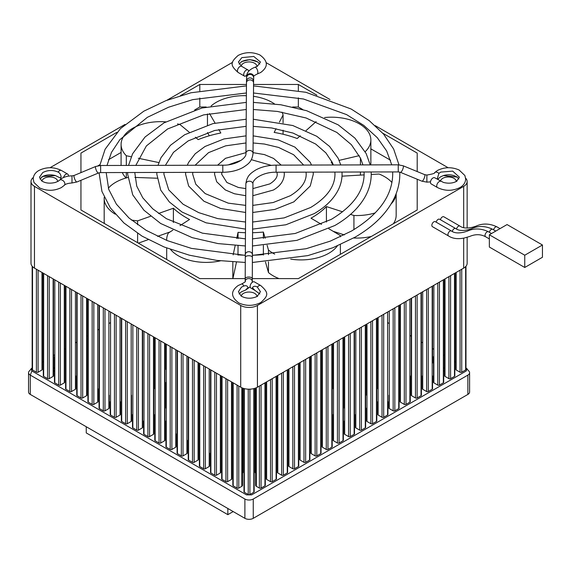 <?xml version="1.0" encoding="UTF-8"?>
<svg xmlns="http://www.w3.org/2000/svg" width="571" height="571" viewBox="0 0 571 571"><rect width="100%" height="100%" fill="white"/><g stroke="black" fill="none" stroke-linecap="round" stroke-linejoin="round"><path stroke-width="0.86" d="M448.535 235.959A2.876 1.663 120 0 1 447.935 234.638A2.876 1.663 120 0 1 449.191 231.74A2.876 1.663 120 0 1 451.411 230.97L435.316 221.676A2.876 1.663 120 0 0 433.096 222.447A2.876 1.663 120 0 0 431.84 225.345A2.876 1.663 120 0 0 432.44 226.666L448.535 235.959C452.653 238.678 458.013 239.342 464.601 237.943L469.662 236.465C475.358 234.017 480.675 234.117 485.614 236.765L489.354 238.921M452.275 231.441A2.876 1.663 120 0 1 455.658 228.521L439.563 219.228A2.876 1.663 120 0 0 436.173 222.176M456.522 228.992A2.876 1.663 120 0 1 459.905 226.066L443.81 216.773A2.876 1.663 120 0 0 440.427 219.721M57.678 181.535A7.88 4.554 0 0 0 52.81 177.331A7.88 4.554 0 0 0 44.217 178.316A7.88 4.554 0 0 0 41.947 181.086M256.957 296.563A7.88 4.554 0 0 0 252.068 292.381A7.88 4.554 0 0 0 243.496 293.373A7.88 4.554 0 0 0 241.226 296.142M456.236 181.507A7.88 4.554 0 0 0 451.347 177.324A7.88 4.554 0 0 0 442.782 178.316A7.88 4.554 0 0 0 440.498 181.15M256.957 66.486A7.88 4.554 0 0 0 256.957 66.479A7.88 4.554 0 0 0 252.089 62.275A7.88 4.554 0 0 0 243.496 63.26A7.88 4.554 0 0 0 241.219 66.086M108.34 188.202A39.413 22.754 180 0 1 115.727 182.277A39.413 22.754 180 0 1 127.768 177.531M126.319 165.426L126.319 155.74A39.413 22.754 180 0 1 121.095 144.42A39.413 22.754 180 0 1 132.643 128.332A39.413 22.754 180 0 1 165.754 121.866M177.495 123.886A39.413 22.754 180 0 1 180.115 124.678L189.294 132.244M211.113 105.978A39.413 22.754 180 0 1 216.245 102.33A39.413 22.754 180 0 1 246.372 95.7M253.46 96.313A39.413 22.754 180 0 1 274.43 103.872M282.003 112.144A39.413 22.754 180 0 1 283.073 114.964L283.073 122.915M283.073 134.242L283.073 130.202M463.688 227.672L463.688 186.36L257.435 305.442L257.435 387.188A11.827 6.831 180 0 1 240.712 387.188L34.46 268.106A11.827 6.831 180 0 1 30.998 263.281L30.998 181.535A11.827 6.831 0 0 0 34.46 186.36L34.46 268.106M463.688 186.36A11.827 6.831 0 0 0 467.149 181.535A11.827 6.831 0 0 0 465.622 178.181M448.128 167.724L375.275 125.663M329.981 99.511L266.293 62.746M232.661 62.275L166.803 100.303M124.978 124.449L50.027 167.724M33.361 177.445A11.827 6.831 0 0 0 30.998 181.535M240.712 387.188L240.712 305.442L34.46 186.36M240.712 305.442A11.827 6.831 0 0 0 257.435 305.442M180.45 95.635L199.8 84.465L246.458 84.465M253.553 84.465L298.348 84.465L316.926 95.193M382.827 133.243L417.201 153.092L417.201 171.557M417.201 209.978L417.201 179.237L417.201 209.978L298.348 278.605L252.296 278.605M245.202 278.605L199.8 278.605L80.946 209.978L80.946 180.308L80.946 209.978M80.946 172.62L80.946 153.092L116.827 132.372M467.149 237.243L467.149 263.281A11.827 6.831 180 0 1 463.688 268.106L257.435 387.188M173.398 222.504L173.398 208.237L158.531 213.483M150.573 216.288L137.604 220.863A39.413 22.754 180 0 1 131.344 219.999M137.604 242.696L137.604 233.368M137.604 224.788L137.604 220.863M170.079 231.933L157.525 236.365M148.253 239.634L138.353 243.125M173.398 208.237A88.683 51.204 0 0 0 189.565 219.5L180.022 225.595M172.877 230.149L168.409 232.997A39.413 22.754 180 0 0 166.689 239.642A39.413 22.754 180 0 0 166.718 240.391M220.413 260.847A39.413 22.754 180 0 1 170.536 249.441M232.832 278.605L232.832 261.961M238.043 238.578L238.043 232.34L236.708 238.5M235.188 245.509L233.154 254.873M238.043 245.687L237.986 255.137M236.458 262.168L232.897 278.605M238.043 232.34A88.683 51.204 0 0 0 245.473 232.697M252.568 232.697A88.683 51.204 0 0 0 263.381 232.069L265.144 238.285M238.043 254.866A88.683 51.204 0 0 0 245.302 255.223M252.403 255.23A88.683 51.204 0 0 0 263.381 254.595L263.381 245.53M263.381 238.414L263.381 232.069M267.114 245.245L268.47 250.034L268.47 254.673M263.381 254.595L263.502 255.001M265.479 261.996L268.47 272.56L268.47 261.789M328.846 228.75L340.287 235.523A39.413 22.754 180 0 1 340.38 236.822M337.34 245.93A39.413 22.754 180 0 1 290.703 259.127M274.694 254.116A39.413 22.754 180 0 1 268.47 250.034M279.062 278.605A39.413 22.754 180 0 1 268.47 272.56M326.426 222.026L326.426 206.581A88.683 51.204 0 0 1 310.995 218.186L321.509 224.41M326.426 206.581L342.55 211.805M350.537 214.389L353.927 215.488L353.927 229.599M333.1 231.269L344.327 234.909M371.229 174.476L379.058 174.027A39.413 22.754 180 0 1 391.942 182.534M396.138 193.676A39.413 22.754 180 0 1 391.078 203.975M375.218 212.89A39.413 22.754 180 0 1 353.927 215.488M396.167 193.598L396.167 215.317A39.413 22.754 180 0 1 393.369 223.739M371.343 236.458A39.413 22.754 180 0 1 353.927 238.014M342.008 176.168L364.134 174.89M333 164.99A88.683 51.204 0 0 0 331.223 162.235L332.108 162.028M339.145 160.372L359.259 155.647M360.429 175.104L360.429 172.014M360.429 164.919L360.429 157.981M324.564 117.54A39.413 22.754 180 0 1 370.865 139.945A39.413 22.754 180 0 1 365.197 151.708M370.865 139.945L370.865 162.478A39.413 22.754 180 0 1 370.643 164.898M276.057 128.703L274.159 132.422A88.683 51.204 0 0 1 297.191 138.525L300.267 135.777M306.085 130.573L316.106 121.616M279.412 122.13L283.073 114.964M209.329 135.762L207.466 132.529M207.466 125.106L207.466 113.986M195.325 137.218L198.208 139.595A88.683 51.204 0 0 1 220.827 133L218.8 129.51M215.06 123.086L209.507 113.543M126.048 177.995A39.413 22.754 180 0 1 122.301 172.535M126.319 177.916L126.319 172.521M158.859 162.578L138.318 158.26M131.223 156.768L126.319 155.74M157.054 178.216L134.884 177.417M292.659 106.998L298.348 106.998L298.348 97.869M298.348 90.632L298.348 84.465M298.348 106.998L302.78 109.553M370.865 148.867L390.557 160.237M98.019 165.761L99.932 164.655M108.476 159.723L121.095 152.436M194.64 109.982L199.8 106.998L199.8 98.026M199.8 90.775L199.8 84.465M199.8 106.998L206.217 106.998M104.45 223.554A39.413 22.754 180 0 1 104.186 220.898L104.186 198.373A39.413 22.754 180 0 1 104.229 197.252M115.214 214.154A39.413 22.754 180 0 1 104.186 198.373M489.354 234.781L489.354 247.043L524.749 267.478L542.45 257.264L542.45 245.002L507.055 224.567L489.354 234.781L524.749 255.216L524.749 267.478M542.45 245.002L524.749 255.216M456.507 181.357L459.37 177.174L452.682 171.122L440.755 172.092L438.885 173.406L437.436 178.195L437.807 179.144L440.569 176.824L443.417 175.583L457.171 177.096L458.891 179.008M239.063 293.944L241.469 291.774L245.623 290.047L248.028 287.541C247.364 285.8 245.951 285.293 243.81 286.035L241.469 287.149L238.421 291.702L241.183 296.113C246.215 298.783 251.533 298.904 257.136 296.456L260.447 291.702L257.4 287.149C255.266 285.785 253.595 285.985 252.403 287.727L254.937 290.389L259.805 293.944M246.579 77.913A3.547 3.512 1.5 0 1 246.579 77.827L246.593 76.535A3.547 2.898 0.4 0 1 246.593 76.535C246.636 73.002 248.856 70.147 253.253 67.97L257.4 66.236L260.447 62.018L253.767 56.458L241.833 57.635L238.421 62.018L241.469 66.236L248.007 69.969A3.547 2.048 120 0 0 245.273 70.918A3.547 2.048 120 0 0 243.724 74.494A3.547 2.048 120 0 0 244.459 76.114A3.547 2.048 120 0 0 245.009 76.278L246.708 75.301M39.977 179.008L42.732 176.446L55.458 175.583L60.055 177.874L61.118 177.296C60.961 174.762 59.955 173.027 58.121 172.092C52.939 169.83 47.807 169.994 42.732 172.578L39.506 177.174L41.697 180.914C45.316 183.241 49.898 183.748 55.458 182.427L58.306 181.185L61.068 178.866C64.109 176.896 67.749 175.897 71.989 175.868L72.003 182.941M239.063 64.073L241.833 61.49L249.905 59.634L257.692 61.904L259.805 64.073M257.221 296.413L257.692 296.113M440.755 181.292A3.547 2.048 120 0 0 438.121 182.527A3.547 2.048 120 0 0 436.736 185.925A3.547 2.048 120 0 0 437.465 187.552L431.198 183.926A3.547 2.048 120 0 1 430.463 182.306A3.547 2.048 120 0 1 432.011 178.737A3.547 2.048 120 0 1 434.745 177.781L443.417 182.427C448.321 183.684 452.66 183.341 456.422 181.407L457.171 180.914M254.937 290.389L250.869 288.041A3.547 2.048 -60 0 1 250.134 286.414A3.547 2.048 -60 0 1 251.683 282.845A3.547 2.048 -60 0 1 254.416 281.896L260.683 285.514A3.547 2.048 -60 0 0 257.4 287.149M248.713 71.204A3.547 2.048 120 0 0 248.007 69.969M63.545 177.524A3.547 2.048 -60 0 1 67.678 174.084A3.547 2.048 -60 0 1 68.413 175.704A3.547 2.048 -60 0 1 68.384 176.146M444.666 367.603A4.925 2.848 0 0 0 443.688 368.58M443.688 370.393A4.925 2.848 0 0 0 444.666 371.371M465.979 367.845L469.084 371.314A5.91 3.412 180 0 1 469.598 372.706L469.598 392.013A5.91 3.412 180 0 1 467.863 394.425L253.253 518.332A5.91 3.412 180 0 1 244.895 518.332L30.284 394.425A5.91 3.412 180 0 1 28.55 392.013L28.55 372.706A5.91 3.412 180 0 1 29.064 371.314L32.162 367.845M469.598 372.706A5.91 3.412 180 0 1 467.863 375.118L253.253 499.025A5.91 3.412 180 0 1 244.895 499.025L30.284 375.118A5.91 3.412 180 0 1 28.55 372.706M53.481 371.371A4.925 2.848 0 0 0 54.459 370.393M54.459 368.58A4.925 2.848 0 0 0 53.481 367.603M467.007 368.63L466.257 370.972L251.647 494.879L246.501 494.879L31.89 370.972L31.141 368.63M42.333 361.971L43.31 361.407M53.481 355.533L54.459 354.969M64.63 349.102L65.608 348.531M75.779 342.664L76.757 342.1M86.928 336.226L87.905 335.662M98.076 329.788L99.054 329.224M109.225 323.35L110.203 322.786M387.945 322.786L388.922 323.35M399.093 329.224L400.071 329.788M410.242 335.662L411.22 336.226M421.391 342.1L422.369 342.664M432.54 348.531L433.517 349.102M443.688 354.969L444.666 355.533M454.83 361.407L455.815 361.971M42.333 272.652L42.333 369.487A1.185 0.685 0 0 1 41.99 369.972L38.086 372.221A1.185 0.685 0 0 1 36.416 372.221L32.511 369.972A1.185 0.685 -0 0 1 32.162 369.487L32.162 266.236M254.159 388.523L254.159 491.781A1.185 0.685 0 0 1 253.81 492.266L249.912 494.515A1.185 0.685 0 0 1 248.235 494.515L244.338 492.266A1.185 0.685 -0 0 1 243.988 491.781L243.988 388.523M465.979 266.236L465.979 369.487A1.185 0.685 0 0 1 465.636 369.972L461.732 372.221A1.185 0.685 0 0 1 460.062 372.221L456.158 369.972A1.185 0.685 -0 0 1 455.815 369.487L455.815 272.652M255.63 473.038L255.487 472.952A1.185 0.685 -0 0 1 255.137 472.474L255.137 388.223M276.457 376.203L276.457 478.912A1.185 0.685 0 0 1 276.107 479.39L272.21 481.646A1.185 0.685 0 0 1 270.533 481.646L266.636 479.39A1.185 0.685 -0 0 1 266.286 478.912L266.286 382.078M54.459 356.611L54.459 382.363A1.185 0.685 -0 0 0 54.809 382.841L58.713 385.097A1.185 0.685 0 0 0 60.383 385.097L64.287 382.841A1.185 0.685 0 0 0 64.63 382.363L64.63 285.529M287.606 369.765L287.606 472.474A1.185 0.685 0 0 1 287.256 472.952L283.359 475.208A1.185 0.685 0 0 1 281.681 475.208L277.784 472.952A1.185 0.685 -0 0 1 277.435 472.474L277.435 375.639M309.903 356.896L309.903 459.598A1.185 0.685 0 0 1 309.553 460.083L305.656 462.332A1.185 0.685 0 0 1 303.979 462.332L300.082 460.083A1.185 0.685 -0 0 1 299.732 459.598L299.732 362.763M298.754 363.334L298.754 466.036A1.185 0.685 0 0 1 298.405 466.521L294.508 468.77A1.185 0.685 0 0 1 292.83 468.77L288.933 466.521A1.185 0.685 -0 0 1 288.583 466.036L288.583 369.201M321.052 350.458L321.052 453.16A1.185 0.685 0 0 1 320.702 453.645L316.805 455.901A1.185 0.685 0 0 1 315.128 455.901L311.231 453.645A1.185 0.685 -0 0 1 310.881 453.16L310.881 356.333M332.201 344.02L332.201 446.729A1.185 0.685 0 0 1 331.851 447.207L327.947 449.463A1.185 0.685 0 0 1 326.277 449.463L322.379 447.207A1.185 0.685 -0 0 1 322.03 446.729L322.03 349.895M354.498 331.151L354.498 433.853A1.185 0.685 0 0 1 354.148 434.338L350.244 436.587A1.185 0.685 0 0 1 348.574 436.587L344.67 434.338A1.185 0.685 -0 0 1 344.327 433.853L344.327 420.977M365.647 324.713L365.647 427.415A1.185 0.685 0 0 1 365.297 427.9L361.393 430.149A1.185 0.685 0 0 1 359.723 430.149L355.819 427.9A1.185 0.685 -0 0 1 355.476 427.415L355.476 414.546M399.093 305.399L399.093 408.108A1.185 0.685 0 0 1 398.744 408.586L394.839 410.842A1.185 0.685 0 0 1 393.169 410.842L389.265 408.586A1.185 0.685 -0 0 1 388.922 408.108L388.922 395.232M387.945 401.67L387.945 414.546A1.185 0.685 0 0 1 387.595 415.024L383.691 417.28A1.185 0.685 0 0 1 382.02 417.28L378.116 415.024A1.185 0.685 -0 0 1 377.774 414.546L377.774 401.67M366.625 408.108L366.625 420.977A1.185 0.685 -0 0 0 366.967 421.462L370.872 423.718A1.185 0.685 0 0 0 372.542 423.718L376.446 421.462A1.185 0.685 0 0 0 376.796 420.977L376.796 318.275M343.349 337.582L343.349 440.291A1.185 0.685 0 0 1 343 440.769L339.095 443.025A1.185 0.685 0 0 1 337.425 443.025L333.521 440.769A1.185 0.685 -0 0 1 333.178 440.291L333.178 414.546M410.242 375.925L410.242 401.67A1.185 0.685 0 0 1 409.892 402.155L405.988 404.404A1.185 0.685 0 0 1 404.318 404.404L400.414 402.155A1.185 0.685 -0 0 1 400.071 401.67L400.071 304.835M432.54 375.925L432.54 388.794A1.185 0.685 0 0 1 432.19 389.279L428.286 391.535A1.185 0.685 0 0 1 426.616 391.535L422.711 389.279A1.185 0.685 -0 0 1 422.369 388.794L422.369 375.925M421.391 292.53L421.391 395.232A1.185 0.685 0 0 1 421.041 395.717L417.137 397.966A1.185 0.685 0 0 1 415.467 397.966L411.563 395.717A1.185 0.685 -0 0 1 411.22 395.232L411.22 298.397M443.688 279.654L443.688 382.363A1.185 0.685 0 0 1 443.339 382.841L439.434 385.097A1.185 0.685 0 0 1 437.764 385.097L433.86 382.841A1.185 0.685 -0 0 1 433.517 382.363L433.517 356.611M242.518 473.038L242.661 472.952A1.185 0.685 0 0 0 243.01 472.474L243.01 388.223M220.713 375.639L220.713 472.474A1.185 0.685 0 0 1 220.363 472.952L216.466 475.208A1.185 0.685 0 0 1 214.789 475.208L210.892 472.952A1.185 0.685 -0 0 1 210.542 472.474L210.542 369.765M209.564 453.16L209.564 466.036A1.185 0.685 0 0 1 209.214 466.521L205.317 468.77A1.185 0.685 0 0 1 203.64 468.77L199.743 466.521A1.185 0.685 -0 0 1 199.393 466.036L199.393 363.334M231.862 382.078L231.862 478.912A1.185 0.685 0 0 1 231.512 479.39L227.615 481.646A1.185 0.685 0 0 1 225.938 481.646L222.04 479.39A1.185 0.685 -0 0 1 221.691 478.912L221.691 376.203M187.267 440.291L187.267 453.16A1.185 0.685 0 0 1 186.917 453.645L183.02 455.901A1.185 0.685 0 0 1 181.342 455.901L177.445 453.645A1.185 0.685 -0 0 1 177.096 453.16L177.096 350.458M176.118 433.853L176.118 446.729A1.185 0.685 0 0 1 175.768 447.207L171.871 449.463A1.185 0.685 0 0 1 170.194 449.463L166.297 447.207A1.185 0.685 -0 0 1 165.947 446.729L165.947 420.977M164.969 343.457L164.969 440.291A1.185 0.685 0 0 1 164.619 440.769L160.722 443.025A1.185 0.685 0 0 1 159.045 443.025L155.148 440.769A1.185 0.685 -0 0 1 154.798 440.291L154.798 414.546M143.649 420.977L143.649 433.853A1.185 0.685 -0 0 0 143.999 434.338L147.903 436.587A1.185 0.685 0 0 0 149.573 436.587L153.478 434.338A1.185 0.685 0 0 0 153.82 433.853L153.82 337.018M131.523 395.232L131.523 420.977A1.185 0.685 0 0 1 131.18 421.462L127.276 423.718A1.185 0.685 0 0 1 125.606 423.718L121.702 421.462A1.185 0.685 -0 0 1 121.352 420.977L121.352 318.275M120.374 401.67L120.374 414.546A1.185 0.685 0 0 1 120.031 415.024L116.127 417.28A1.185 0.685 0 0 1 114.457 417.28L110.553 415.024A1.185 0.685 -0 0 1 110.203 414.546L110.203 401.67M142.671 401.67L142.671 427.415A1.185 0.685 0 0 1 142.329 427.9L138.425 430.149A1.185 0.685 0 0 1 136.755 430.149L132.85 427.9A1.185 0.685 -0 0 1 132.501 427.415L132.501 414.546M87.905 375.925L87.905 388.794M98.076 388.794L98.076 401.67A1.185 0.685 0 0 1 97.734 402.155L93.83 404.404A1.185 0.685 0 0 1 92.159 404.404L88.255 402.155A1.185 0.685 -0 0 1 87.905 401.67L87.905 298.968M86.928 298.397L86.928 395.232A1.185 0.685 0 0 1 86.585 395.717L82.681 397.966A1.185 0.685 0 0 1 81.011 397.966L77.106 395.717A1.185 0.685 -0 0 1 76.757 395.232L76.757 292.53M75.779 375.925L75.779 388.794A1.185 0.685 0 0 1 75.436 389.279L71.532 391.535A1.185 0.685 0 0 1 69.862 391.535L65.958 389.279A1.185 0.685 -0 0 1 65.608 388.794L65.608 286.092M109.225 395.232L109.225 408.108A1.185 0.685 0 0 1 108.883 408.586L104.978 410.842A1.185 0.685 0 0 1 103.308 410.842L99.404 408.586A1.185 0.685 -0 0 1 99.054 408.108L99.054 305.399M198.415 362.763L198.415 459.598A1.185 0.685 0 0 1 198.066 460.083L194.169 462.332A1.185 0.685 0 0 1 192.491 462.332L188.594 460.083A1.185 0.685 -0 0 1 188.244 459.598L188.244 356.896M344.327 408.108L344.327 337.018M53.481 279.091L53.481 375.925A1.185 0.685 0 0 1 53.139 376.403L49.234 378.659A1.185 0.685 0 0 1 47.564 378.659L43.66 376.403A1.185 0.685 -0 0 1 43.31 375.925L43.31 273.216M232.84 382.641L232.84 485.343A1.185 0.685 -0 0 0 233.189 485.828L237.086 488.084A1.185 0.685 0 0 0 238.764 488.084L241.826 486.314A2.363 1.363 0 0 0 242.518 485.343L242.518 388.044M255.63 388.044L255.63 485.343A2.363 1.363 180 0 0 256.322 486.314L259.384 488.084A1.185 0.685 0 0 0 261.061 488.084L264.958 485.828A1.185 0.685 0 0 0 265.308 485.343L265.308 382.641M444.666 279.091L444.666 375.925A1.185 0.685 -0 0 0 445.009 376.403L448.913 378.659A1.185 0.685 0 0 0 450.583 378.659L454.487 376.403A1.185 0.685 0 0 0 454.83 375.925L454.83 273.216M233.189 511.573L227.836 514.664L86.25 432.918L86.25 426.744M227.836 514.664L227.836 508.49M451.411 230.97C454.173 233.068 458.385 233.46 464.052 232.147L467.228 231.191C473.966 228.05 481.053 228.243 488.49 231.776A2.876 1.663 120 0 0 486.271 232.547A2.876 1.663 120 0 0 485.015 235.445A2.876 1.663 120 0 0 485.614 236.765M455.658 228.521C458.42 230.613 462.631 231.005 468.299 229.692L471.475 228.735C478.22 225.595 485.3 225.795 492.737 229.328A2.876 1.663 120 0 0 489.347 232.276M459.905 226.066C462.667 228.164 466.878 228.557 472.545 227.244L475.722 226.287C482.466 223.147 489.554 223.34 496.984 226.873A2.876 1.663 120 0 0 493.594 229.82M463.688 268.106L463.688 238.15M252.939 184.133A3.547 2.898 -179.6 0 0 252.939 184.112A3.547 2.898 -179.6 0 0 252.939 184.098A3.547 2.898 -179.6 0 0 249.399 181.193A3.547 2.898 -179.6 0 0 245.844 184.062A3.547 2.898 -179.6 0 0 245.844 184.076C246.808 175.597 250.84 173.22 255.672 170.022C261.489 166.825 268.284 165.197 276.064 165.133L398.237 164.826L403.169 165.783L424.66 174.633L426.865 175.054L426.88 182.149L430.491 181.864M252.389 257.4A3.547 1.656 -179.7 0 0 252.389 257.393L252.939 184.112C252.025 179.394 262.788 171.9 276.086 172.228L276.064 165.133M276.086 172.228L398.258 171.921L398.237 164.826M398.258 171.921L400.464 172.342A3.547 0.935 -67.6 0 0 401.834 171.107A3.547 0.935 -67.6 0 0 403.419 166.475A3.547 0.935 -67.6 0 0 403.169 165.783M400.464 172.342L421.955 181.193A3.547 0.935 -67.6 0 0 423.325 179.958A3.547 0.935 -67.6 0 0 424.91 175.326A3.547 0.935 -67.6 0 0 424.66 174.633M426.88 182.128L421.955 181.193M438.885 173.406A3.547 2.512 -135.3 0 0 434.567 172.663C435.295 173.22 432.725 174.019 426.865 175.054M252.296 278.705L252.282 281.474A3.547 2.898 -179.6 0 0 252.282 281.46A3.547 2.898 -179.6 0 0 248.735 278.555A3.547 2.898 -179.6 0 0 245.187 281.424L245.202 278.677A3.547 1.656 -179.7 0 0 245.202 278.684A3.547 1.656 -179.7 0 1 248.742 277.035A3.547 1.656 -179.7 0 1 252.296 278.698A3.547 1.656 -179.7 0 1 252.296 278.705L252.389 257.393A3.547 1.656 -179.7 0 0 252.389 257.385A3.547 1.656 -179.7 0 0 248.835 255.722A3.547 1.656 -179.7 0 0 245.294 257.364A3.547 1.656 -179.7 0 0 245.294 257.371L245.309 254.595A3.547 2.898 -179.6 0 0 245.309 254.616M252.403 254.652A3.547 2.898 -179.6 0 0 252.403 254.63A3.547 2.898 -179.6 0 0 248.856 251.725A3.547 2.898 -179.6 0 0 245.309 254.595L245.844 184.062M245.187 281.424A3.547 2.898 -179.6 0 0 245.187 281.439C245.994 281.389 244.823 282.245 241.669 283.973A3.547 1.442 -108.3 0 1 243.81 286.035M246.465 82.781A3.547 2.898 0.4 0 1 246.465 82.766A3.547 2.898 0.4 0 1 250.012 79.897A3.547 2.898 0.4 0 1 253.56 82.802A3.547 2.898 0.4 0 1 253.56 82.816L253.032 153.356C252.068 161.814 248.035 164.191 243.196 167.389C237.379 170.586 230.584 172.214 222.804 172.278L222.79 165.183C236.087 165.511 246.843 158.017 245.937 153.299A3.547 2.898 0.4 0 1 245.937 153.299A3.547 2.898 0.4 0 1 249.491 150.43A3.547 2.898 0.4 0 1 253.032 153.335A3.547 2.898 0.4 0 1 253.032 153.356A3.547 2.898 0.4 0 1 253.032 153.385M250.041 77.92A3.547 3.512 1.5 0 1 253.574 81.525L253.674 78.02A3.547 3.512 1.5 0 0 250.134 74.416A3.547 3.512 1.5 0 0 246.579 77.827L246.486 81.332A3.547 3.512 1.5 0 1 250.041 77.92M253.56 82.816A3.547 2.898 0.4 0 1 253.56 82.838L253.574 81.525M246.593 76.535A3.547 2.898 0.4 0 1 250.141 73.666A3.547 2.898 0.4 0 1 253.688 76.571A3.547 2.898 0.4 0 1 253.688 76.593L253.674 78.02M255.059 67.278A3.547 1.442 71.7 0 1 256.893 68.898A3.547 1.442 71.7 0 1 257.856 72.446A3.547 1.442 71.7 0 1 257.207 74.037C254.395 75.422 253.224 76.271 253.688 76.593M222.79 165.183L100.617 165.497L100.632 172.592L98.419 173.02L76.928 181.978L72.01 182.963C67.878 183.277 65.308 184.076 64.309 185.347A3.547 2.512 44.7 0 0 64.866 183.862A3.547 2.512 44.7 0 0 63.188 180.736A3.547 2.512 44.7 0 0 59.984 179.901M100.617 165.497L95.692 166.475A3.547 0.914 67.4 0 0 95.45 167.167A3.547 0.914 67.4 0 0 97.07 171.792A3.547 0.914 67.4 0 0 98.419 173.02M71.989 175.868L74.201 175.433A3.547 0.914 67.4 0 0 73.959 176.125A3.547 0.914 67.4 0 0 75.579 180.757A3.547 0.914 67.4 0 0 76.928 181.978M241.469 66.236A3.547 2.048 120 0 0 238.842 67.478A3.547 2.048 120 0 0 237.45 70.868A3.547 2.048 120 0 0 238.186 72.496L244.459 76.114M58.121 172.092A3.547 2.048 -60 0 1 61.404 170.465L67.678 174.084M246.486 81.417A3.547 3.512 1.5 0 1 246.486 81.332L245.937 153.299M31.89 370.972L30.284 375.118L30.284 394.425M244.895 518.332L244.895 499.025M253.253 518.332L253.253 499.025M467.863 394.425L467.863 375.118M32.511 266.621L32.511 369.972M36.416 372.221L36.416 269.234M244.338 388.615L244.338 492.266M248.235 494.515L248.235 389.165M456.158 272.453L456.158 369.972M460.062 372.221L460.062 270.197M255.487 388.094L255.487 472.952M266.636 381.878L266.636 479.39M270.533 481.646L270.533 379.622M277.784 375.44L277.784 472.952M281.681 475.208L281.681 373.184M300.082 362.564L300.082 460.083M303.979 462.332L303.979 360.315M288.933 369.002L288.933 466.521M292.83 468.77L292.83 366.746M311.231 356.133L311.231 453.645M315.128 455.901L315.128 353.877M322.379 349.695L322.379 447.207M326.277 449.463L326.277 347.439M344.67 336.819L344.67 434.338M348.574 436.587L348.574 334.563M355.819 330.381L355.819 427.9M359.723 430.149L359.723 328.132M389.265 311.074L389.265 408.586M393.169 410.842L393.169 308.818M378.116 317.512L378.116 415.024M382.02 417.28L382.02 315.256M366.967 323.95L366.967 421.462M370.872 423.718L370.872 321.694M333.521 343.257L333.521 440.769M337.425 443.025L337.425 341.001M400.414 304.636L400.414 402.155M404.318 404.404L404.318 302.38M422.711 291.767L422.711 389.279M426.616 391.535L426.616 289.511M411.563 298.198L411.563 395.717M415.467 397.966L415.467 295.949M433.86 285.329L433.86 382.841M437.764 385.097L437.764 283.073M210.892 369.965L210.892 472.952M214.789 475.208L214.789 372.221M199.743 363.534L199.743 466.521M203.64 468.77L203.64 365.783M222.04 376.403L222.04 479.39M225.938 481.646L225.938 378.659M177.445 350.658L177.445 453.645M181.342 455.901L181.342 352.914M166.297 344.22L166.297 447.207M170.194 449.463L170.194 346.476M155.148 337.782L155.148 440.769M159.045 443.025L159.045 340.038M121.702 318.475L121.702 421.462M125.606 423.718L125.606 320.731M110.553 312.037L110.553 415.024M114.457 417.28L114.457 314.293M132.85 324.913L132.85 427.9M136.755 430.149L136.755 327.162M143.999 331.351L143.999 434.338M147.903 436.587L147.903 333.6M88.255 299.168L88.255 402.155M92.159 404.404L92.159 301.417M77.106 292.73L77.106 395.717M81.011 397.966L81.011 294.979M65.958 286.292L65.958 389.279M69.862 391.535L69.862 288.548M99.404 305.599L99.404 408.586M103.308 410.842L103.308 307.855M54.809 279.854L54.809 382.841M58.713 385.097L58.713 282.11M188.594 357.096L188.594 460.083M192.491 462.332L192.491 359.345M43.66 273.416L43.66 376.403M47.564 378.659L47.564 275.672M233.189 382.841L233.189 485.828M237.086 488.084L237.086 385.097M256.322 486.314L256.322 387.752M445.009 278.891L445.009 376.403M448.913 378.659L448.913 276.635M38.086 372.221L38.086 270.197M249.912 494.515L249.912 389.165M461.732 372.221L461.732 269.234M272.21 481.646L272.21 378.659M283.359 475.208L283.359 372.221M305.656 462.332L305.656 359.345M294.508 468.77L294.508 365.783M316.805 455.901L316.805 352.914M327.947 449.463L327.947 346.476M350.244 436.587L350.244 333.6M361.393 430.149L361.393 327.162M394.839 410.842L394.839 307.855M383.691 417.28L383.691 314.293M372.542 423.718L372.542 320.731M339.095 443.025L339.095 340.038M405.988 404.404L405.988 301.417M428.286 391.535L428.286 288.548M417.137 397.966L417.137 294.979M439.434 385.097L439.434 282.11M216.466 475.208L216.466 373.184M205.317 468.77L205.317 366.746M227.615 481.646L227.615 379.622M183.02 455.901L183.02 353.877M171.871 449.463L171.871 347.439M160.722 443.025L160.722 341.001M127.276 423.718L127.276 321.694M116.127 417.28L116.127 315.256M138.425 430.149L138.425 328.132M149.573 436.587L149.573 334.563M93.83 404.404L93.83 302.38M82.681 397.966L82.681 295.949M71.532 391.535L71.532 289.511M104.978 410.842L104.978 308.818M60.383 385.097L60.383 283.073M194.169 462.332L194.169 360.315M49.234 378.659L49.234 276.635M238.764 488.084L238.764 386.06M259.384 488.084L259.384 386.06M450.583 378.659L450.583 275.672M41.99 369.972L41.99 272.453M253.81 492.266L253.81 388.615M465.636 369.972L465.636 266.621M276.107 479.39L276.107 376.403M287.256 472.952L287.256 369.965M309.553 460.083L309.553 357.096M298.405 466.521L298.405 363.534M320.702 453.645L320.702 350.658M331.851 447.207L331.851 344.22M354.148 434.338L354.148 331.351M365.297 427.9L365.297 324.913M398.744 408.586L398.744 305.599M387.595 415.024L387.595 312.037M376.446 421.462L376.446 318.475M343 440.769L343 337.782M409.892 402.155L409.892 299.168M432.19 389.279L432.19 286.292M421.041 395.717L421.041 292.73M443.339 382.841L443.339 279.854M242.661 472.952L242.661 388.094M220.363 472.952L220.363 375.44M209.214 466.521L209.214 369.002M231.512 479.39L231.512 381.878M186.917 453.645L186.917 356.133M175.768 447.207L175.768 349.695M164.619 440.769L164.619 343.257M131.18 421.462L131.18 323.95M120.031 415.024L120.031 317.512M142.329 427.9L142.329 330.381M153.478 434.338L153.478 336.819M97.734 402.155L97.734 304.636M86.585 395.717L86.585 298.198M75.436 389.279L75.436 291.767M108.883 408.586L108.883 311.074M64.287 382.841L64.287 285.329M198.066 460.083L198.066 362.564M53.139 376.403L53.139 278.891M241.826 486.314L241.826 387.752M261.061 488.084L261.061 385.097M454.487 376.403L454.487 273.416M264.958 485.828L264.958 382.841M488.49 231.776L491.524 233.532M492.737 229.328L495.771 231.077M496.984 226.873L500.018 228.621M467.149 228.072L467.149 181.535M166.689 259.484L166.689 248.014M166.689 240.384L166.689 239.642M340.387 254.331L340.387 244.616M121.095 165.44L121.095 144.42M252.396 255.38L306.12 248.72L330.309 241.126L351.486 231.048C378.616 214.746 392.363 195.789 392.712 174.176L392.662 171.935M252.368 262.482L307.848 255.608L332.929 247.721L355.034 237.193C373.206 226.651 386.053 214.082 393.576 199.472C397.716 191.256 399.793 182.827 399.807 174.176L399.771 172.107M398.979 164.841L393.64 149.01L383.612 134.142L369.301 120.695L351.186 109.025L305.935 92.288L253.538 85.893M246.444 85.878L191 92.759L165.933 100.639L143.842 111.167L120.417 128.646L105.121 149.231L99.775 165.526M252.525 238.878L295.243 233.468L331.28 219.378C352.949 206.324 363.898 191.256 364.141 174.176L364.07 172.007M252.468 245.973L296.956 240.348L334.827 225.524C349.566 216.987 360.001 206.766 366.139 194.861C369.516 188.152 371.214 181.257 371.236 174.176L371.179 171.985M370.222 164.898L366.139 153.499L354.948 138.139L338.21 124.863L306.641 110.71L280.839 104.771L253.417 102.395M246.322 102.38L201.877 108.012L164.048 122.829L145.034 137.026L132.593 153.777L128.532 165.426M252.653 222.026L284.137 217.894L310.653 207.473C326.748 197.73 334.856 186.631 334.97 174.176L334.884 172.078M252.596 229.121L285.857 224.774L314.2 213.618C325.434 207.116 333.414 199.3 338.132 190.15C340.737 184.983 342.05 179.658 342.065 174.176L342 172.064M340.78 164.969L338.132 158.203L329.553 146.426L316.777 136.291L292.795 125.527L253.288 119.246M246.194 119.232L212.983 123.593L184.676 134.742L170.493 145.255L161.001 157.696L157.989 165.347M252.775 205.396L273.181 202.527L290.304 195.725C300.91 189.244 306.206 182.056 306.199 174.176L306.07 172.149M252.725 212.491L274.901 209.407L293.851 201.87L310.246 186.018L313.293 174.176L313.201 172.135M311.495 165.04L310.246 162.335L294.936 147.125L278.255 139.881L253.16 135.877M246.065 135.862L223.932 138.96L205.018 146.483L195.182 153.785L188.551 162.485L187.281 165.276M252.903 188.601L269.819 183.898C274.908 180.672 277.378 177.431 277.228 174.176L276.949 172.228M252.853 195.717L273.366 190.043C280.361 186.003 284.015 180.714 284.322 174.176L284.18 172.206M281.217 165.119L273.58 158.438L264.423 154.584L253.032 152.65M245.937 152.643L225.502 158.31L217.594 165.197M214.682 172.299L214.553 174.176L216.666 181.728L225.295 189.922L234.445 193.769L245.751 195.703M245.808 188.594L238.371 187.466L226.873 182.477L221.648 174.176L221.905 172.285M185.654 172.378L185.582 174.176L188.63 186.018L203.933 201.228L220.62 208.472L245.63 212.476M245.68 205.382L228.229 203.14L205.167 193.583L195.76 184.183L192.677 174.176L192.777 172.356M156.854 172.449L156.811 174.176L160.736 190.15L169.316 201.934L182.099 212.069L206.081 222.826L245.501 229.107M245.559 222.012L217.729 218.607L198.765 212.648L183.084 204.232L168.716 189.857L163.906 174.176L163.963 172.428M127.668 172.521L127.64 174.176L132.736 194.861L143.928 210.221L160.665 223.489L192.227 237.65L217.986 243.581L245.373 245.958M245.43 238.864L202.441 233.168L166.425 218.693L152.792 208.865L142.8 197.851L136.747 186.153L134.777 172.506M99.083 172.799L101.938 191.449L110.374 207.93L123.943 222.997L142.093 236.166L164.148 247.007L189.322 255.18L216.695 260.39L245.273 262.46M245.302 255.365L191.421 248.392L167.253 240.612L146.183 230.341L129.01 218.008L116.384 204.154L108.718 189.358L106.185 172.578M95.692 166.475L74.201 175.433M246.394 92.973L192.713 99.639L168.545 107.234L147.389 117.312L119.86 139.681L111.495 152.343L106.991 165.476M443.417 175.583C448.299 174.155 452.889 174.655 457.171 177.096M257.692 61.904C252.653 59.227 247.336 59.113 241.733 61.554L241.183 61.904M55.458 175.583C50.548 174.326 46.215 174.669 42.454 176.603L41.697 177.096M246.265 109.482L203.59 114.899L167.596 128.975L146.369 145.948L135.812 165.404M246.137 126.334L214.696 130.474L188.223 140.88L173.484 152.336L165.412 165.333M246.015 142.964L225.652 145.841L208.565 152.628L195.118 165.255M241.133 160.33L228.5 164.783M437.465 187.552C444.966 191.192 452.468 191.192 459.969 187.552C463.566 185.489 465.465 182.649 465.665 179.044L464.887 175.533L459.134 170.015C451.754 166.825 444.531 166.975 437.465 170.465L434.567 172.663M241.669 283.973L238.186 285.514C230.434 291.167 230.705 297.006 238.999 303.044C246.386 306.242 253.617 306.092 260.683 302.601C268.748 295.464 268.791 292.695 260.683 285.514M257.207 74.037L260.683 72.496C268.434 66.843 268.163 61.004 259.869 54.966C252.482 51.768 245.259 51.918 238.186 55.408C230.127 62.546 230.077 65.322 238.186 72.496M61.404 170.465C53.902 166.818 46.401 166.818 38.907 170.465C35.309 172.528 33.411 175.361 33.204 178.973L33.982 182.484L39.734 187.995C47.122 191.185 54.345 191.035 61.404 187.552L64.309 185.347M271.289 165.376L251.326 159.666M303.644 165.062L293.622 154.72L278.598 147.432L264.344 144.028L253.11 142.971M333.343 164.99L332.365 162.571L325.898 152.892L315.67 144.042L293.051 133.072L271.71 127.968L253.231 126.341M362.935 164.912L360.572 158.295L351.386 144.699L336.847 132.429L306.127 117.99L277.413 111.431L253.36 109.496M245.78 289.975L250.155 286.806M252.218 282.352L252.282 281.474M391.749 164.841L386.667 150.972L377.274 137.668L363.777 125.399L346.59 114.614L303.479 98.997L253.488 92.987M60.055 177.874L61.397 178.652M222.804 172.278L100.632 172.592M245.294 257.364L245.202 278.677M366.625 395.232L366.625 324.15M333.178 388.794L333.178 343.457M377.774 388.794L377.774 317.712M165.947 408.108L165.947 382.363M154.798 388.794L154.798 337.582M165.947 369.487L165.947 344.02M142.671 414.546L142.671 330.58M432.54 363.049L432.54 286.092"/></g></svg>
